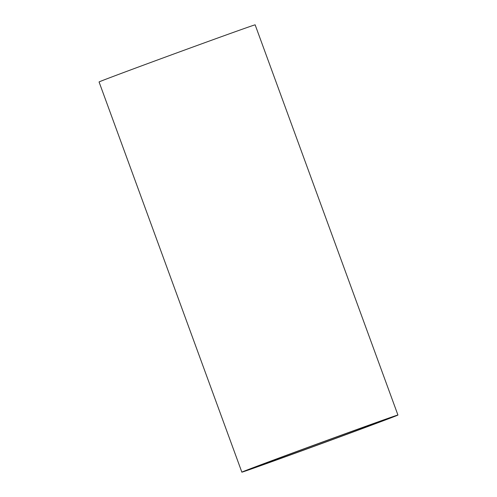 <?xml version="1.0" encoding="UTF-8"?>
<svg xmlns="http://www.w3.org/2000/svg" width="497" height="497" viewBox="0 0 497 497"><rect width="100%" height="100%" fill="white"/><g stroke="black" fill="none" stroke-linecap="round" stroke-linejoin="round"><path stroke-width="0.75" d="M384.51 420.064A70.636 0.491 159.9 0 0 386.225 419.319A70.636 0.491 159.9 0 0 327.349 440.342A70.636 0.491 159.9 0 0 255.272 467.118A70.636 0.491 159.9 0 0 253.563 467.863A70.636 0.491 159.9 0 0 312.439 446.84A70.636 0.491 159.9 0 0 384.51 420.064M397.929 415.032L255.147 24.85A83.098 0.578 159.9 0 0 185.878 49.582A83.098 0.578 159.9 0 0 101.084 81.086A83.098 0.578 159.9 0 0 99.071 81.968L241.853 472.15A83.098 0.578 159.9 0 0 311.122 447.418A83.098 0.578 159.9 0 0 395.916 415.914A83.098 0.578 159.9 0 0 397.929 415.032A83.098 0.578 159.9 0 0 328.666 439.77A83.098 0.578 159.9 0 0 243.872 471.274A83.098 0.578 159.9 0 0 241.853 472.15"/></g></svg>
